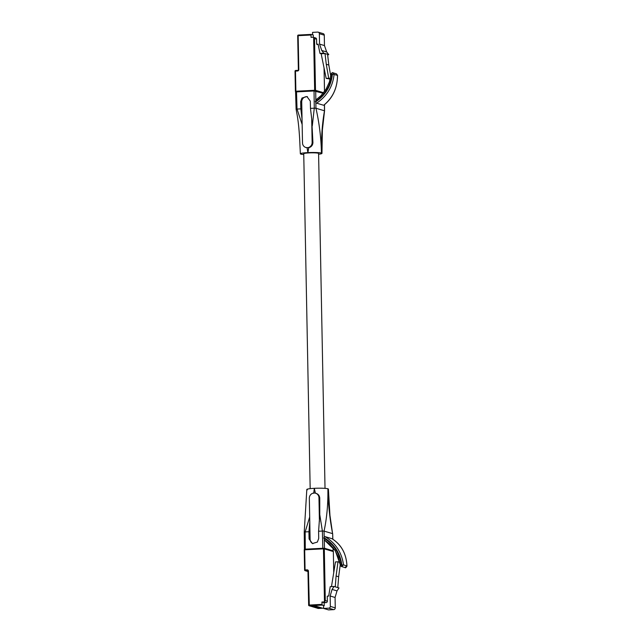 <?xml version="1.0" encoding="UTF-8"?>
<svg xmlns="http://www.w3.org/2000/svg" width="642" height="642" viewBox="0 0 642 642"><rect width="100%" height="100%" fill="white"/><g stroke="black" fill="none" stroke-linecap="round" stroke-linejoin="round"><path stroke-width="0.96" d="M325.021 488.369L318.584 153.454A7.423 0.754 178.9 0 0 308.906 152.916A7.423 0.754 178.9 0 0 303.738 153.735L310.174 488.65M323.753 105.264C332.757 98.082 337.363 88.098 337.556 75.323L336.416 73.822L333.054 72.819L334.105 74.344C332.813 86.51 326.995 96.115 316.642 103.177L323.664 105.272C332.813 97.849 337.419 87.882 337.491 75.355L331.938 73.99C330.75 85.603 325.189 94.783 315.278 101.524M315.551 101.966C325.614 95.112 331.24 85.787 332.444 73.99M336.416 73.822L337.491 75.291M331.938 73.99L331.007 74.223C331.858 72.747 332.54 72.273 333.054 72.819M302.149 124.508L297.029 109.068L296.106 109.212L295.585 92.023L296.516 91.878L297.029 109.068L300.833 108.875L300.673 101.645L301.981 98.033L306.924 96.541L310.319 101.147L310.471 108.378L314.275 108.185L314.042 90.979L323.167 93.259M307.446 96.733A5.064 4.799 -73.4 0 0 301.716 101.958L302.502 142.909A5.064 4.799 -73.4 0 0 305.873 147.516A5.064 4.799 -73.4 0 0 312.14 142.42L311.691 118.706L310.471 108.378M300.833 108.875L302.045 119.203M305.873 147.516L308.754 147.732C311.322 146.994 312.71 145.301 312.927 142.652L311.691 118.706M307.093 147.82L307.879 152.611A10.802 1.091 -1.1 0 1 321.449 153.069A10.802 1.091 -1.1 0 1 318.601 154.24M296.516 91.878L314.042 90.979M324.467 110.873L324.483 110.785C322.196 123.745 321.185 137.837 321.449 153.069C321.104 137.813 319.267 122.871 315.944 108.241L324.483 110.785L324.435 104.718M321.963 153.39L322.38 130.077L324.547 110.825L324.499 104.67M315.712 91.036L315.944 108.241L314.275 108.185L312.301 125.856M303.754 154.529A10.802 1.091 -1.1 0 1 300.873 154.12A10.802 1.091 -1.1 0 1 307.879 152.611L308.754 147.732M298.37 69.633L297.687 35.751A0.674 0.674 0 0 1 298.329 35.061L311.185 34.403L311.017 35.013L298.153 35.671L298.329 35.061L311.209 34.403L313.256 35.013L313.304 37.268M316.554 39.194L314.508 38.584L313.633 37.397A1.348 1.284 -73.4 0 0 313.4 37.292L315.655 37.966A1.348 1.284 106.6 0 1 316.554 39.194L316.658 44.25L318.207 44.715M327.629 54.73L328.768 54.674L326.666 51.938L321.738 50.469L323.841 53.206L319.981 53.406L318.103 44.178L316.658 44.25M321.738 50.469L319.547 44.105L324.475 45.574L324.274 35.166L319.347 33.697L319.547 44.105M319.347 33.697A1.685 1.597 -73.4 0 0 317.71 32.1L312.566 32.365L312.614 34.82M328.768 54.674L327.58 54.321L328.816 65.035L326.272 64.28L328.712 78.268L326.176 78.396L321.169 53.759L319.981 53.406M327.58 54.321L325.029 53.559L326.272 64.28M328.816 65.035L330.774 76.254M330.309 78.741L328.712 78.268M330.229 79.078L326.176 78.396M313.4 37.292A1.348 1.284 -73.4 0 0 312.991 37.244L311.057 37.348L311.017 35.013M318.223 32.164L323.151 33.633A1.685 1.597 106.6 0 1 324.274 35.166M326.666 51.938L324.475 45.574M323.841 53.206L325.029 53.559L321.169 53.759M323.656 538.108C333.824 544.247 339.73 553.26 341.375 565.161L343.526 564.864L341.568 566.549L344.931 567.552L346.913 565.875C346.367 553.805 341.392 544.745 331.986 538.702L324.964 536.608C335.573 543.012 341.761 552.433 343.526 564.864L346.977 565.987C346.335 567.6 346.335 567.6 346.977 565.987L346.913 566.108M324.338 539.93L335.284 550.676L340.437 565.209L341.568 566.549L340.814 566.027M341.873 565.104C340.212 553.027 334.225 543.87 323.913 537.651M340.493 565.177L341.375 565.161M319.772 514.651L322.388 531.046L318.592 531.239L319.772 514.651L319.748 498.04C319.435 495.359 317.983 493.746 315.391 493.2L314.323 488.321A10.802 1.091 178.9 0 0 307.325 489.83M313.721 493.289L314.323 488.321A10.802 1.091 178.9 0 1 327.893 488.779C328.214 504.026 329.779 518.985 332.604 533.646L324.058 531.103L324.491 548.26L304.509 549.311M318.592 531.239L318.713 538.453L317.381 542.057L312.429 543.549L309.067 538.951L308.946 531.736L305.151 531.929L305.295 549.103M332.259 551.021L333.126 550.836L324.491 548.26M333.086 547.658L333.126 550.836L333.021 547.578M309.685 516.971L305.151 531.929L304.228 532.074L304.428 549.287M304.228 532.074L306.812 489.501M322.822 548.204L322.388 531.046L324.058 531.103C326.85 518.11 328.134 504.002 327.893 488.779A10.802 1.091 178.9 0 1 328.407 489.092L329.956 515.414L332.604 533.727M332.773 539.184L332.668 533.687L332.837 539.224M312.967 543.67A5.064 4.799 106.6 0 1 310.11 539.256L309.781 522.01L308.946 531.736M309.781 522.01L309.324 498.304A5.064 4.799 106.6 0 1 315.591 493.2A5.064 4.799 106.6 0 1 318.97 497.807L319.419 521.521M330.148 596.001L332.083 589.42L334.081 586.475L339.008 587.944L337.01 590.889L335.068 597.469L330.148 596.001L330.341 606.409L335.268 607.878L335.068 597.469M335.268 607.878A1.685 1.597 106.6 0 1 333.696 609.635L328.552 609.9L323.624 608.431L323.576 605.743L324.218 605.711L322.164 605.101L309.308 605.759L310.76 606.192A0.674 0.642 106.6 0 1 310.551 606.168L309.099 605.735A0.674 0.642 106.6 0 1 308.65 605.125L307.967 571.203L308.65 605.085M335.268 586.828L336.095 576.002L338.639 576.765L340.308 564.27M337.812 587.591L338.639 576.765M336.095 576.002L337.997 561.798L339.979 562.384M337.997 561.798L335.461 561.927L331.473 586.611M327.348 601.201A1.348 1.284 106.6 0 1 326.088 602.613L323.833 601.939A1.348 1.284 -73.4 0 0 324.467 601.723L325.293 600.591L327.348 601.201L327.251 596.145L328.696 596.073L330.221 586.676L334.081 586.475M310.864 606.192A0.674 0.642 -73.4 0 0 311.322 606.361L315.744 606.064L310.76 606.192M311.667 606.425A0.674 0.642 -73.4 0 0 312.124 606.602L316.546 606.305L311.563 606.433A0.674 0.642 106.6 0 1 311.242 606.361M312.469 606.666A0.674 0.642 -73.4 0 0 312.927 606.842L317.349 606.546L312.357 606.674A0.674 0.642 106.6 0 1 312.044 606.602M313.264 606.907A0.674 0.642 -73.4 0 0 313.729 607.075L318.143 606.786L313.16 606.907A0.674 0.642 106.6 0 1 312.839 606.834M314.066 607.139A0.674 0.642 -73.4 0 0 314.524 607.316L318.946 607.019L313.962 607.147A0.674 0.642 106.6 0 1 313.641 607.075M314.869 607.38A0.674 0.642 -73.4 0 0 315.326 607.557L319.748 607.26L314.765 607.388A0.674 0.642 106.6 0 1 314.444 607.316M315.671 607.621A0.674 0.642 -73.4 0 0 316.129 607.797L320.551 607.501L315.559 607.629A0.674 0.642 106.6 0 1 315.246 607.557M316.466 607.862A0.674 0.642 -73.4 0 0 316.931 608.03L321.345 607.733L316.362 607.862A0.674 0.642 106.6 0 1 316.041 607.789M323.833 601.939L321.899 602.036L322.164 605.101M333.696 609.635L328.768 608.167L323.624 608.431M326.088 602.613L324.162 602.71L324.218 605.711M328.768 608.167A1.685 1.597 -73.4 0 0 330.341 606.409M332.083 589.42L337.01 590.889M324.162 602.71L321.899 602.036M301.716 101.958L300.673 101.645M312.14 142.42L312.927 142.652M295.44 91.292L295.023 71.166L295.489 71.093L295.874 91.236L314.652 90.273L313.633 37.397M314.508 38.584L315.495 90.305L323.6 92.721M324.499 91.525L324.05 67.924M297.695 70.379L295.657 70.476L297.719 70.371A0.674 0.642 106.6 0 0 298.37 69.673L297.687 35.751L298.153 35.671L298.811 69.577A1.348 1.284 -73.4 0 1 297.551 70.989L295.489 71.093L295.657 70.476A0.674 0.674 0 0 0 295.023 71.166L295.408 91.316L296.026 91.918M295.44 91.333A0.674 0.642 -73.4 0 0 295.858 91.934A0.674 0.674 0 0 1 295.408 91.316L295.44 91.333M315.062 90.971A0.674 0.642 -73.4 0 0 315.495 90.305L314.652 90.273L314.813 90.963M295.633 70.484A0.674 0.642 -73.4 0 0 295.055 71.142M298.811 69.577L297.551 70.989M297.719 35.727A0.674 0.642 106.6 0 1 298.297 35.069M309.067 538.951L310.11 539.256M319.748 498.04L318.97 497.807M304.629 570.008L304.212 549.881A0.674 0.642 -73.4 0 1 304.83 549.199M324.467 601.723L323.456 548.846L304.685 549.809L305.07 569.952L307.125 569.847A1.348 1.284 -73.4 0 1 308.441 571.123L309.308 605.759A0.674 0.642 106.6 0 1 309.099 605.735A0.674 0.674 0 0 1 308.617 605.101L321.947 604.371M316.931 608.03L323.624 608.183L318.384 608.447M333.736 572.6L333.334 551.566L324.306 548.87L325.293 600.591M304.878 549.199L323.608 548.236L323.456 548.846L324.306 548.87A0.674 0.642 -73.4 0 0 323.648 548.236L304.854 549.191L304.212 549.881A0.674 0.674 0 0 1 304.854 549.191M307.727 570.698L305.287 570.69L307.975 571.492M305.07 569.952L304.629 570.048A0.674 0.642 -73.4 0 0 305.287 570.69L305.07 569.952M332.676 550.924A0.674 0.642 106.6 0 1 333.334 551.566L333.367 551.582A0.674 0.674 0 0 0 332.885 550.948L323.857 548.26A0.674 0.674 0 0 0 323.624 548.228M333.334 551.606L333.768 572.423M307.125 569.847L307.341 570.586A0.674 0.642 106.6 0 1 308 571.179M308.441 571.123L307.55 570.61M318.135 608.431A0.674 0.642 -73.4 0 0 318.336 608.456A0.674 0.674 0 0 1 318.135 608.431L316.723 608.006M315.832 99.959L320.96 95.69L326.064 89.19L329.394 82.007L331.007 74.223M296.106 109.212L296.853 113.409C298.097 119.773 299.028 128.223 299.645 138.776L300.36 153.807M324.082 68.092L324.531 91.485M340.437 565.209L338.43 557.039L334.747 549.913L329.627 543.934L324.282 539.898M332.018 538.718C341.351 544.601 346.343 553.693 346.977 565.987L346.889 566.276M344.931 567.552C345.404 568.178 346.086 567.648 346.977 565.987M316.113 493.361L315.591 493.2M307.975 571.524L305.078 570.666A0.674 0.674 0 0 1 304.597 570.032L304.212 549.881"/></g></svg>
